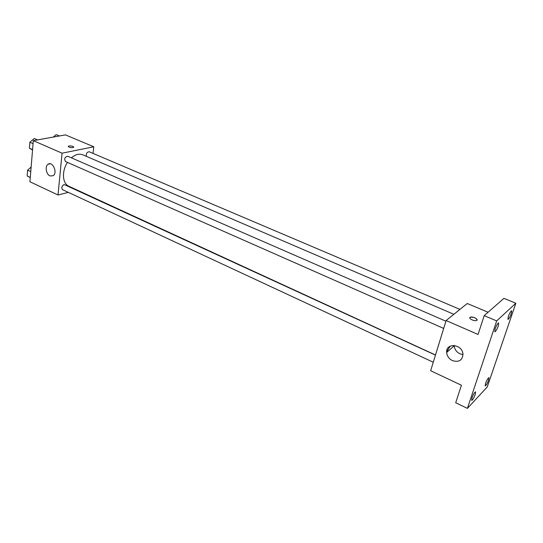 <?xml version="1.0" encoding="UTF-8"?>
<svg xmlns="http://www.w3.org/2000/svg" width="543" height="543" viewBox="0 0 543 543"><rect width="100%" height="100%" fill="white"/><g stroke="black" fill="none" stroke-linecap="round" stroke-linejoin="round"><path stroke-width="0.81" d="M68.343 192.371L58.006 194.991L29.919 181.749L33.32 140.657L65.452 134.888L93.79 146.78L93.043 153.397M453.86 314.302L82.794 154.809C79.217 153.431 75.416 154.429 71.384 157.823M67.481 162.398C61.563 171.126 62.377 183.643 68.818 186.222L435.5 355M58.006 194.991L62.072 153.187L93.79 146.78M445.912 321.212L67.787 156.255C64.753 157.015 63.993 158.766 65.493 161.515L443.685 328.44M459.948 309.395L89.235 151.782C86.887 152.04 85.964 153.574 86.459 156.384M433.273 362.242L62.615 189.704C61.196 187.83 61.685 186.093 64.094 184.505L435.466 355.115M62.072 153.187L33.32 140.657M50.031 175.939C46.128 174.405 44.75 166.165 48.089 164.237C52.617 160.843 57.904 172.789 53.173 175.735L50.031 175.939M68.208 146.488L69.049 145.986C72.002 145.87 73.536 146.332 73.644 147.357C70.821 147.947 69.049 147.581 68.33 146.271L69.049 145.986C71.533 145.823 73.108 146.21 73.767 147.146M446.658 351.796L450.242 346.115M453.989 345.429L453.758 346.176M467.401 408.384L496.682 320.913L515.85 303.232L487.241 386.955L467.401 408.384L455.706 402.723L461.428 385.245L430.653 370.733L446.115 320.546L467.258 303.496L488.089 312.239M515.85 303.232L503.911 298.365L484.207 315.639L496.682 320.913M446.115 320.546L478.05 334.461L484.207 315.639M452.495 360.647C448.993 358.835 447.045 356.106 446.665 352.461C445.694 342.416 462.432 343.997 462.969 354.151C462.426 360.362 458.93 362.527 452.495 360.647M469.81 317.669L470.292 317.2C472.525 316.067 479.13 319.494 476.571 320.479C474.528 321.524 468.317 318.571 470.014 317.37L470.292 317.207C473.761 316.963 476.021 317.899 477.059 320.01M462.996 354.593L459.941 353.798C456.487 352.04 454.572 349.366 454.206 345.776L454.192 345.443M498.325 325.875C496.947 329.506 495.759 331.495 494.768 331.841L495.114 328.895C496.499 325.257 497.687 323.261 498.678 322.909L498.325 325.875M475.268 394.381C473.876 397.992 472.681 400.001 471.677 400.401L471.976 397.883C473.374 394.259 474.575 392.243 475.58 391.849L475.268 394.381M488.605 380.175C487.268 383.63 486.134 385.544 485.211 385.93L485.537 383.439C486.881 379.971 488.008 378.05 488.938 377.67L488.605 380.175M511.289 313.678C509.965 317.139 508.852 319.04 507.936 319.379L508.316 316.481C509.639 312.999 510.759 311.091 511.676 310.759L511.289 313.678M30.265 177.575L27.15 175.973L27.625 170.149L31.134 167.088M30.272 177.439L27.15 175.973M30.761 171.595L27.625 170.149M29.247 168.73L27.903 169.898M27.598 170.461L27.415 172.755M32.546 149.99L29.403 148.225L29.892 142.239L34.29 138.492L37.535 139.904M32.58 149.63L29.403 148.225M33.075 143.63L29.892 142.239M31.134 141.173L30.462 141.75M29.851 142.707L29.661 145.062M53.329 137.06L56.167 134.616L59.377 135.974M50.214 163.789L48.089 164.237M454.206 345.776L446.665 352.461"/></g></svg>
